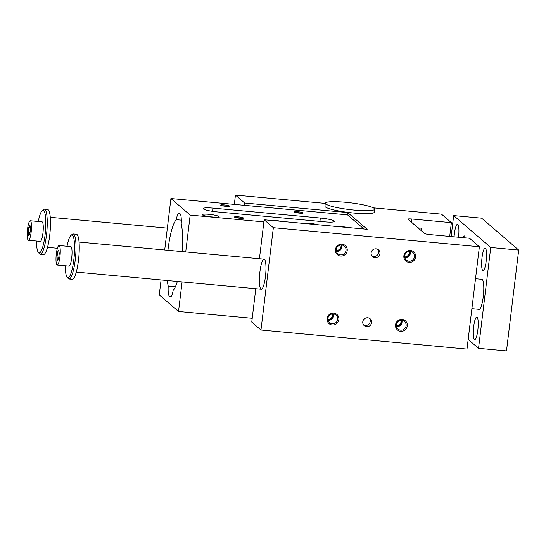 <?xml version="1.0" encoding="UTF-8"?>
<svg xmlns="http://www.w3.org/2000/svg" width="546" height="546" viewBox="0 0 546 546"><rect width="100%" height="100%" fill="white"/><g stroke="black" fill="none" stroke-linecap="round" stroke-linejoin="round"><path stroke-width="0.82" d="M325.286 203.399L235.449 195.086L244.663 203.016L347.679 212.544L367.158 229.3L264.141 219.772L273.355 227.696L479.381 246.751L469.492 238.24L429.757 234.568A4.525 0.621 -173.1 0 1 424.515 233.442L408.053 219.28A4.525 0.621 -173.1 0 1 407.971 219.151A4.525 0.621 -173.1 0 1 411.636 218.98L451.371 222.652L441.482 214.141L373.382 207.842M374.713 209.179L374.358 212.148A24.884 3.419 -173.1 0 1 349.242 212.551A24.884 3.419 -173.1 0 1 324.952 206.163L325.307 203.201A24.884 3.419 -173.1 0 1 345.447 202.266A24.884 3.419 -173.1 0 1 374.713 209.179A24.884 3.419 -173.1 0 1 352.102 209.869A24.884 3.419 -173.1 0 1 325.73 203.945A24.884 3.419 -173.1 0 1 325.307 203.201M451.371 222.652L449.706 236.411M235.449 195.086L234.323 204.395M260.892 289.018A15.083 3.003 95.3 0 1 259.8 272.857A15.083 3.003 95.3 0 1 264.08 259.173A15.083 3.003 95.3 0 1 265.677 274.467A15.083 3.003 95.3 0 1 261.302 289.209A15.083 3.003 95.3 0 1 260.892 289.018M255.801 288.697L251.761 322.099L260.974 330.023L467.001 349.078L479.381 246.751M335.442 249.556A6.033 5.856 130.7 0 0 343.646 255.514A6.033 5.856 130.7 0 0 344.895 245.236A6.033 5.856 130.7 0 0 335.442 249.556M403.869 255.89A6.033 5.856 130.7 0 0 412.08 261.841A6.033 5.856 130.7 0 0 413.322 251.57A6.033 5.856 130.7 0 0 403.869 255.89M327.095 318.516A6.033 5.856 -49.3 0 1 336.548 314.196A6.033 5.856 -49.3 0 1 335.305 324.474A6.033 5.856 -49.3 0 1 327.095 318.516M395.529 324.85A6.033 5.856 -49.3 0 1 404.975 320.522A6.033 5.856 -49.3 0 1 403.733 330.801A6.033 5.856 -49.3 0 1 395.529 324.85M371.13 252.859A4.525 4.388 130.7 0 0 378.869 256.129A4.525 4.388 130.7 0 0 373.969 249.14A4.525 4.388 130.7 0 0 371.13 252.859M362.783 321.819A4.525 4.388 -49.3 0 1 370.147 318.796A4.525 4.388 -49.3 0 1 370.522 325.088A4.525 4.388 -49.3 0 1 362.783 321.819M273.355 227.696L260.974 330.023M264.141 219.772L259.425 258.743M363.957 228.999L347.522 214.865L170.925 198.532L164.701 249.979M347.679 212.544L347.399 214.851M244.663 203.016L244.383 205.323M167.301 280.514A36.343 7.241 -84.7 0 0 168.229 286.077A12.067 2.402 -84.7 0 0 169.335 296.225L170.059 296.84A12.067 2.402 -84.7 0 0 170.379 296.99A12.067 2.402 -84.7 0 0 173.178 290.329A36.343 7.241 -84.7 0 0 177.341 281.443M227.921 206.449A3.706 0.512 6.9 0 0 222.249 205.76M336.159 226.433A8.292 1.14 -173.1 0 1 347.604 227.491M161.077 279.941L159.261 294.922L178.515 311.486L252.218 318.304M182.262 251.604A36.343 7.241 -84.7 0 0 181.211 223.942A12.067 2.402 -84.7 0 0 180.105 213.793L179.388 213.179A12.067 2.402 -84.7 0 0 179.061 213.029A12.067 2.402 -84.7 0 0 176.262 219.69L181.306 220.154M334.336 221.034A12.067 1.658 -173.1 0 1 334.541 221.396A12.067 1.658 -173.1 0 1 324.774 221.847L217.349 211.916A12.067 1.658 -173.1 0 1 203.365 208.92A12.067 1.658 -173.1 0 1 203.16 208.558A12.067 1.658 -173.1 0 1 212.92 208.108L320.352 218.038A12.067 1.658 -173.1 0 1 334.336 221.034M168.229 286.077L175.403 286.739M269.936 220.304A8.292 1.14 -173.1 0 1 281.381 221.362M218.605 216.387A8.292 1.14 -173.1 0 1 218.748 216.632A8.292 1.14 -173.1 0 1 210.374 216.769A8.292 1.14 -173.1 0 1 202.279 214.639A8.292 1.14 -173.1 0 1 209.814 214.407A8.292 1.14 -173.1 0 1 218.605 216.387M176.262 219.69A36.343 7.241 -84.7 0 0 167.936 250.28M185.722 251.924L190.179 215.097L170.925 198.532M178.515 311.486L182.098 281.886M190.179 215.097L263.882 221.908M243.393 217.936A4.525 0.621 -173.1 0 1 243.414 218.147A4.525 0.621 -173.1 0 1 238.902 218.141A4.525 0.621 -173.1 0 1 234.521 217.076A4.525 0.621 -173.1 0 1 238.288 216.823A4.525 0.621 -173.1 0 1 243.393 217.936M308.074 223.833A4.525 0.621 -173.1 0 1 311.725 223.614A4.525 0.621 -173.1 0 1 316.83 224.645M303.139 212.838A4.525 0.621 -173.1 0 1 303.16 213.056A4.525 0.621 -173.1 0 1 298.648 213.049A4.525 0.621 -173.1 0 1 294.267 211.978A4.525 0.621 -173.1 0 1 298.034 211.732A4.525 0.621 -173.1 0 1 303.139 212.838M229.559 206.033A4.525 0.621 -173.1 0 1 229.579 206.251A4.525 0.621 -173.1 0 1 225.068 206.245A4.525 0.621 -173.1 0 1 220.686 205.173A4.525 0.621 -173.1 0 1 224.454 204.927A4.525 0.621 -173.1 0 1 229.559 206.033M241.748 218.345A3.706 0.512 6.9 0 0 236.084 217.663M301.501 213.254A3.706 0.512 6.9 0 0 295.836 212.565M336.24 250.621A5.01 4.866 130.7 0 0 341.079 244.997M341.421 244.997A5.01 4.866 -49.3 0 1 336.288 250.955M340.54 254.873A5.01 4.866 -49.3 0 1 339.394 245.366A5.01 4.866 -49.3 0 1 345.632 251.843A5.01 4.866 -49.3 0 1 340.54 254.873M336.377 251.358A5.01 4.866 130.7 0 0 341.83 245.024M409.848 251.324A5.01 4.866 -49.3 0 1 404.723 257.289M404.675 256.954A5.01 4.866 130.7 0 0 409.514 251.324M404.811 257.685A5.01 4.866 130.7 0 0 410.258 251.351M404.682 255.821A5.01 4.866 -49.3 0 1 412.837 252.47A5.01 4.866 -49.3 0 1 408.974 261.2A5.01 4.866 -49.3 0 1 404.682 255.821M327.941 319.915A5.01 4.866 130.7 0 0 333.074 313.95M332.739 313.957A5.01 4.866 -49.3 0 1 327.893 319.581M333.483 313.984A5.01 4.866 -49.3 0 1 328.037 320.318M333.394 313.97A5.01 4.866 130.7 0 0 329.525 322.7A5.01 4.866 130.7 0 0 336.479 322.072A5.01 4.866 130.7 0 0 333.394 313.97M396.376 326.242A5.01 4.866 130.7 0 0 401.501 320.284M401.167 320.284A5.01 4.866 -49.3 0 1 396.328 325.914M401.911 320.311A5.01 4.866 -49.3 0 1 396.464 326.644M401.822 320.304A5.01 4.866 130.7 0 0 397.959 329.026A5.01 4.866 130.7 0 0 404.914 328.399A5.01 4.866 130.7 0 0 401.822 320.304M377.736 249.317A4.525 4.388 -49.3 0 1 371.962 256.026M363.622 324.986A4.525 4.388 130.7 0 0 369.389 318.277M421.696 231.026A9.801 1.952 -84.7 0 0 420.597 228.098L418.024 227.859M57.228 265.035L69.001 266.12A9.801 1.952 -84.7 0 0 71.779 257.227A9.801 1.952 -84.7 0 0 71.069 246.724A9.801 1.952 -84.7 0 0 70.809 246.601L59.036 245.509A9.801 1.952 95.3 0 1 60.074 255.453A9.801 1.952 95.3 0 1 57.228 265.035A9.801 1.952 95.3 0 1 56.334 253.726A9.801 1.952 95.3 0 1 59.036 245.509M65.227 265.772A21.417 4.266 -84.7 0 0 67.11 277.163A21.417 4.266 -84.7 0 0 73.751 260.415A21.417 4.266 -84.7 0 0 72.454 235.306A21.417 4.266 -84.7 0 0 70.973 235.401A21.417 4.266 -84.7 0 0 67.035 246.253M451.132 236.541L453.665 215.588L481.627 218.175L518.7 250.068L490.738 247.481L478.535 348.328L468.168 339.407M518.7 250.068L506.497 350.914L478.535 348.328M56.989 257.125L57.61 251.993L58.756 250.136L59.275 253.419L58.654 258.558L57.507 260.408L56.989 257.125L58.804 257.296M57.61 251.993L59.07 252.122M27.559 228.972A9.801 1.952 95.3 0 1 30.262 220.761A9.801 1.952 95.3 0 1 31.306 230.699A9.801 1.952 95.3 0 1 28.46 240.281A9.801 1.952 95.3 0 1 27.559 228.972M28.46 240.281L40.233 241.366A9.801 1.952 -84.7 0 0 43.011 232.473A9.801 1.952 -84.7 0 0 42.301 221.969A9.801 1.952 -84.7 0 0 42.035 221.847L30.262 220.761M36.452 241.018A21.417 4.266 -84.7 0 0 38.336 252.409A21.417 4.266 -84.7 0 0 44.977 235.66A21.417 4.266 -84.7 0 0 43.68 210.551A21.417 4.266 -84.7 0 0 42.199 210.647A21.417 4.266 -84.7 0 0 38.261 221.499M38.336 252.409L39.36 253.685A22.625 4.505 -84.7 0 0 40.227 254.245A22.625 4.505 -84.7 0 0 46.642 233.715A22.625 4.505 -84.7 0 0 45.004 209.473A22.625 4.505 -84.7 0 0 44.397 209.193A22.625 4.505 -84.7 0 0 43.441 209.575L42.199 210.647M28.74 235.654L28.221 232.371L28.842 227.238L29.982 225.382L30.501 228.665L29.88 233.804L28.74 235.654M40.227 254.245L43.462 254.545A22.625 4.505 -84.7 0 0 49.877 234.016A22.625 4.505 -84.7 0 0 48.239 209.773A22.625 4.505 -84.7 0 0 47.632 209.493L44.397 209.193M67.11 277.163L68.134 278.44A22.625 4.505 -84.7 0 0 69.001 278.992L72.236 279.293A22.625 4.505 -84.7 0 0 78.651 258.77A22.625 4.505 -84.7 0 0 77.013 234.527A22.625 4.505 -84.7 0 0 76.406 234.241L73.164 233.947A22.625 4.505 -84.7 0 0 72.209 234.33L70.973 235.401M69.001 278.992A22.625 4.505 -84.7 0 0 75.409 258.47A22.625 4.505 -84.7 0 0 73.771 234.227A22.625 4.505 -84.7 0 0 73.164 233.947M471.887 308.681L479.101 309.35A15.083 3.003 -84.7 0 0 483.476 294.608A15.083 3.003 -84.7 0 0 481.879 279.313L475.511 278.726M453.665 215.588L490.738 247.481M473.689 326.549A11.309 2.252 -84.7 0 0 474.72 339.598A11.309 2.252 -84.7 0 0 478.003 328.542A11.309 2.252 -84.7 0 0 476.801 317.076A11.309 2.252 -84.7 0 0 473.689 326.549M458.531 237.23A11.309 2.252 -84.7 0 0 457.48 224.317A11.309 2.252 -84.7 0 0 454.081 236.814M482.029 257.596A11.309 2.252 95.3 0 1 485.148 248.116A11.309 2.252 95.3 0 1 486.35 259.589A11.309 2.252 95.3 0 1 483.067 270.639A11.309 2.252 95.3 0 1 482.029 257.596M465.09 237.838A6.033 1.201 -84.7 0 0 464.626 236.084A6.033 1.201 -84.7 0 0 463.37 237.674M464.687 237.797A5.01 0.996 95.3 0 1 465.008 237.217M28.842 227.238L30.296 227.368M28.221 232.371L30.03 232.541M411.636 218.98L411.261 222.045M170.059 296.84L170.727 296.901M212.92 208.108L212.53 211.329M320.352 218.038L319.942 221.403M169.335 296.225L171.226 296.396M167.342 228.132L50.28 217.308M57.391 248.259L47.502 247.345M264.08 259.173L79.054 242.062M261.302 289.209L76.276 272.099"/></g></svg>
